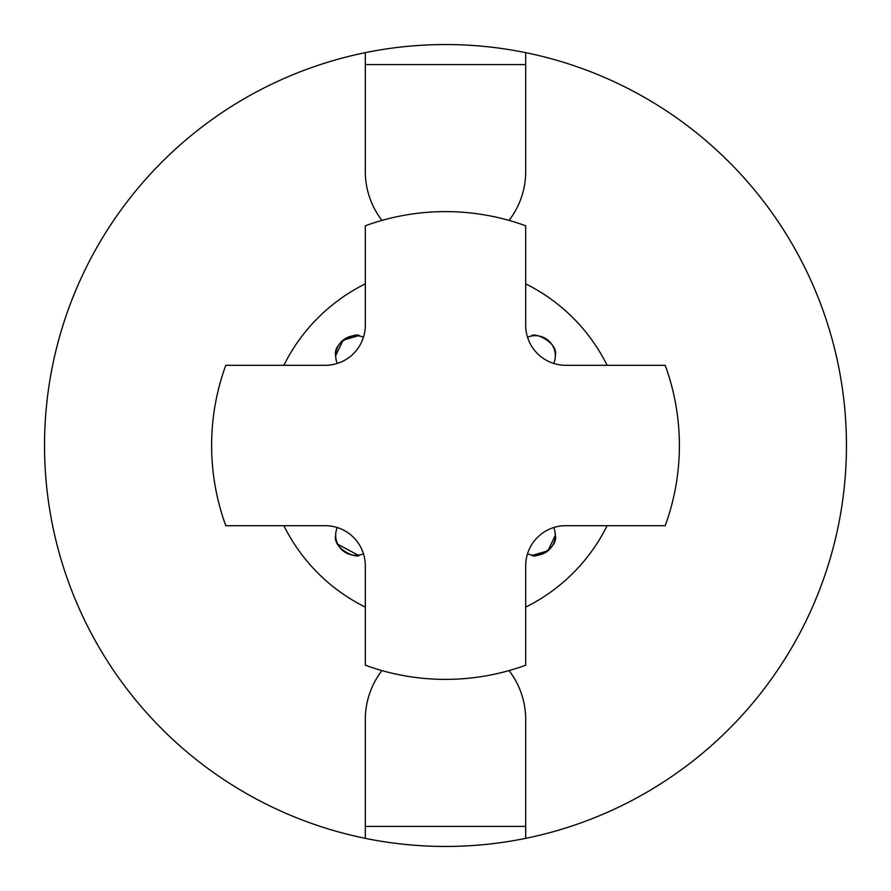<?xml version="1.0" encoding="UTF-8"?>
<svg xmlns="http://www.w3.org/2000/svg" width="891" height="891" viewBox="0 0 891 891"><rect width="100%" height="100%" fill="white"/><g stroke="black" fill="none" stroke-linecap="round" stroke-linejoin="round"><path stroke-width="1.34" d="M358.126 335.818L343.091 340.162L335.673 355.721L335.862 358.505L335.673 355.721A20.047 20.047 0 0 0 337.232 363.472M555.126 358.516L555.327 355.721C558.59 342.289 533.653 331.586 531.303 336.074C533.631 331.597 558.579 342.233 555.327 355.721L555.138 358.505M531.303 554.926C533.631 559.414 558.579 548.745 555.327 535.279L554.926 531.303M359.697 554.926C357.38 559.403 332.432 548.778 335.673 535.279L335.862 532.495L335.673 535.279A20.047 20.047 0 0 0 363.472 553.768M337.789 544.245L358.126 555.182M527.528 553.768A20.047 20.047 0 0 0 555.327 535.279L547.943 550.816L532.885 555.182M553.768 363.472A20.047 20.047 0 0 0 527.528 337.232M211.613 445.5A233.888 233.888 0 0 0 225.791 525.69L325.215 525.69A40.095 40.095 0 0 1 365.31 565.785L365.31 665.209A233.888 233.888 0 0 0 525.69 665.209L525.69 565.785A40.095 40.095 0 0 1 565.785 525.69L665.209 525.69A233.888 233.888 0 0 0 665.209 365.31L565.785 365.31A40.095 40.095 0 0 1 525.69 325.215L525.69 225.791A233.888 233.888 0 0 0 365.31 225.791L365.31 325.215A40.095 40.095 0 0 1 325.215 365.31L225.791 365.31A233.888 233.888 0 0 0 211.613 445.5M283.873 365.31A180.428 180.428 0 0 1 365.31 283.873M525.69 283.873A180.428 180.428 0 0 1 607.127 365.31M365.31 838.353A400.95 400.95 0 0 1 365.31 52.647A400.95 400.95 0 0 1 846.45 445.5A400.95 400.95 0 0 1 525.69 838.353L525.69 826.403L365.31 826.403L365.31 838.353A400.95 400.95 0 0 0 525.69 838.353M509.062 220.411A80.19 80.19 0 0 0 525.69 171.518L525.69 52.647M365.31 52.647L365.31 171.518A80.19 80.19 0 0 0 381.938 220.411M607.127 525.69A180.428 180.428 0 0 1 525.69 607.127M365.31 607.127A180.428 180.428 0 0 1 283.873 525.69M555.126 532.484L555.327 535.279A20.047 20.047 0 0 0 553.768 527.528M337.232 527.528A20.047 20.047 0 0 0 335.673 535.279M363.472 337.232A20.047 20.047 0 0 0 335.673 355.721C332.388 342.322 357.324 331.575 359.697 336.074M525.69 64.597L365.31 64.597M365.31 826.403L365.31 719.482A80.19 80.19 0 0 1 381.938 670.589M509.062 670.589A80.19 80.19 0 0 1 525.69 719.482L525.69 826.403"/></g></svg>

